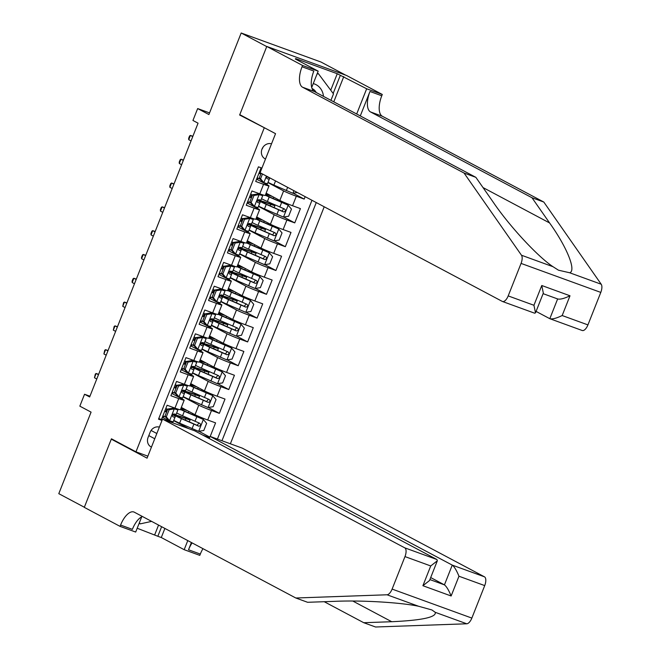 <?xml version="1.0" encoding="UTF-8"?>
<svg xmlns="http://www.w3.org/2000/svg" width="660" height="660" viewBox="0 0 660 660"><rect width="100%" height="100%" fill="white"/><g stroke="black" fill="none" stroke-linecap="round" stroke-linejoin="round"><path stroke-width="0.99" d="M271.524 143.822A8.209 7.326 118 0 0 262.012 149.061A8.209 7.326 118 0 0 265.056 158.812A8.209 7.326 118 0 0 265.501 159.035M261.913 149.308A8.209 7.326 118 0 0 263.026 147.287A8.209 7.326 118 0 0 263.117 147.04M345.659 75.141L320.917 61.999L241.189 33L266.731 46.579L239.638 115.021L266.739 128.989M230.373 443.792L324.209 206.786M264.165 128.056L135.968 451.836L111.441 438.801L84.34 507.243L58.79 493.672L91.08 412.129L79.835 406.156L84.546 394.251L89.661 396.965L198.058 123.189L192.943 120.466L197.662 108.57L208.898 114.543L241.189 33M261.104 167.797L255.7 181.45L263.563 184.313L259.792 193.834A10.255 0.577 21.6 0 0 265.246 195.442L269.016 185.914A10.255 0.577 -158.4 0 1 263.563 184.313M259.792 193.834L251.93 190.971L246.271 205.26L254.141 208.123L250.371 217.643A10.255 0.577 21.6 0 0 255.816 219.244L259.586 209.723A10.255 0.577 -158.4 0 1 254.141 208.123M250.371 217.643L242.5 214.78L236.849 229.07L244.712 231.924L240.941 241.453A10.255 0.577 21.6 0 0 246.394 243.053L250.165 233.533A10.255 0.577 -158.4 0 1 244.712 231.924M240.941 241.453L233.079 238.59L227.419 252.871L235.29 255.733L231.52 265.254A10.255 0.577 21.6 0 0 236.965 266.863L240.735 257.342A10.255 0.577 -158.4 0 1 235.29 255.733M231.52 265.254L223.649 262.399L217.998 276.68L225.86 279.543L222.09 289.063A10.255 0.577 21.6 0 0 227.543 290.672L231.313 281.143A10.255 0.577 -158.4 0 1 225.86 279.543M222.09 289.063L214.228 286.201L208.568 300.49L216.439 303.352L212.668 312.873A10.255 0.577 21.6 0 0 218.113 314.474L221.884 304.953A10.255 0.577 -158.4 0 1 216.439 303.352M212.668 312.873L204.798 310.01L199.147 324.299L207.009 327.154L203.239 336.683A10.255 0.577 21.6 0 0 208.692 338.283L212.462 328.762A10.255 0.577 -158.4 0 1 207.009 327.154M203.239 336.683L195.376 333.82L189.717 348.1L197.587 350.963L193.817 360.484A10.255 0.577 21.6 0 0 199.262 362.092L203.032 352.564A10.255 0.577 -158.4 0 1 197.587 350.963M193.817 360.484L185.947 357.629L180.295 371.91L188.158 374.773L184.387 384.293A10.255 0.577 21.6 0 0 189.841 385.894L193.611 376.373A10.255 0.577 -158.4 0 1 188.158 374.773M184.387 384.293L176.525 381.43L170.866 395.719L178.728 398.574A10.255 0.577 21.6 0 0 184.181 400.183A10.255 0.577 21.6 0 0 183.265 399.539L171.773 393.434M209.781 437.077L198.85 431.269M210.202 436.458L215.581 422.879L207.718 420.016A10.255 0.577 21.6 0 1 195.013 414.703L181.31 407.426M183.084 396.841L198.784 405.182A10.255 0.577 21.6 0 0 211.489 410.495L219.351 413.35L208.271 407.467M219.351 413.35L225.011 399.069L217.14 396.206A10.255 0.577 21.6 0 1 204.435 390.901L190.74 383.625M200.161 359.815L213.865 367.092A10.255 0.577 21.6 0 0 226.57 372.397L234.432 375.26L228.781 389.548L217.701 383.658M209.591 336.006L223.286 343.283A10.255 0.577 21.6 0 0 235.999 348.596L243.862 351.45L238.202 365.739L227.123 359.849M219.013 312.197L232.716 319.481A10.255 0.577 21.6 0 0 245.421 324.786L253.283 327.649L247.632 341.929L236.552 336.039M228.442 288.395L242.137 295.672A10.255 0.577 21.6 0 0 254.851 300.976L262.713 303.839L257.062 318.12L245.974 312.238M237.872 264.586L251.567 271.862A10.255 0.577 21.6 0 0 264.272 277.167L272.143 280.03L266.483 294.319L255.403 288.428M247.294 240.776L260.989 248.053A10.255 0.577 21.6 0 0 273.702 253.366L281.564 256.22L275.913 270.509L264.825 264.619M256.724 216.967L270.418 224.251A10.255 0.577 21.6 0 0 283.123 229.556L290.994 232.419L285.334 246.7L274.255 240.809M266.145 193.165L279.84 200.442A10.255 0.577 21.6 0 0 292.553 205.747L300.415 208.609L294.764 222.89L283.676 217.008M269.016 185.914A10.255 0.577 -158.4 0 0 268.1 185.279L256.6 179.165M259.586 209.723A10.255 0.577 -158.4 0 0 258.671 209.08L247.178 202.975M250.165 233.533A10.255 0.577 -158.4 0 0 249.249 232.889L237.748 226.784M240.735 257.342A10.255 0.577 -158.4 0 0 239.819 256.699L228.327 250.594M231.313 281.143A10.255 0.577 -158.4 0 0 230.398 280.508L218.897 274.395M221.884 304.953A10.255 0.577 -158.4 0 0 220.968 304.31L209.476 298.204M212.462 328.762A10.255 0.577 -158.4 0 0 211.538 328.119L200.046 322.014M203.032 352.564A10.255 0.577 -158.4 0 0 202.117 351.928L190.624 345.815M193.611 376.373A10.255 0.577 -158.4 0 0 192.687 375.73L181.195 369.625M159.357 427.127A7.953 7.095 118 0 0 150.15 432.209L148.079 437.448A7.953 7.095 118 0 0 151.024 446.894A7.953 7.095 118 0 0 151.453 447.101M147.865 456.159L135.968 451.836M261.921 168.094L258.431 166.823L158.515 419.183L162.005 420.445M221.966 440.74L316.264 202.562M202.603 435.014L209.517 437.728M267.919 182.581L283.61 190.921L279.84 200.442M257.416 179.602L257.986 178.167M258.489 206.382L274.189 214.723L270.418 224.251M247.995 203.404L248.556 201.976M249.067 230.191L264.759 238.532L260.989 248.053M238.565 227.213L239.135 225.786M239.638 254.001L255.337 262.342L251.567 271.862M229.136 251.023L229.705 249.596M230.216 277.81L245.908 286.151L242.137 295.672M219.714 274.832L220.283 273.397M220.786 301.612L236.486 309.952L232.716 319.481M210.284 298.634L210.853 297.206M211.365 325.421L227.056 333.762L223.286 343.283M200.863 322.443L201.432 321.016M201.935 349.231L217.635 357.572L213.865 367.092M191.433 346.252L192.002 344.817M192.514 373.04L208.205 381.373L204.435 390.901M182.011 370.062L182.572 368.626M172.582 393.863L173.151 392.436M217.421 439.09L311.974 200.285M283.61 190.921A10.255 0.577 -158.4 0 0 296.323 196.226L304.186 199.089L305.151 196.663M294.764 222.89L286.894 220.036A10.255 0.577 -158.4 0 1 274.189 214.723M285.334 246.7L277.472 243.837A10.255 0.577 -158.4 0 1 264.759 238.532M275.913 270.509L268.042 267.647A10.255 0.577 -158.4 0 1 255.337 262.342M266.483 294.319L258.621 291.456A10.255 0.577 -158.4 0 1 245.908 286.151M257.062 318.12L249.191 315.265A10.255 0.577 -158.4 0 1 236.486 309.952M247.632 341.929L239.77 339.067A10.255 0.577 -158.4 0 1 227.056 333.762M238.202 365.739L230.34 362.876A10.255 0.577 -158.4 0 1 217.635 357.572M228.781 389.548L220.91 386.686A10.255 0.577 -158.4 0 1 208.205 381.373M158.763 418.547L161.436 419.521L167.095 405.24L174.958 408.103A10.255 0.577 21.6 0 0 180.411 409.703L184.181 400.183M173.159 422.986L162.344 417.244M173.662 420.651L188.669 428.629M163.16 417.673L163.721 416.245M209.55 112.893L197.662 108.57M89.958 396.223L84.546 394.251M165.808 411.609L166.856 408.952M175.23 387.799L176.286 385.151M184.66 363.998L185.707 361.342M194.081 340.189L195.137 337.532M203.511 316.379L204.559 313.723M212.933 292.57L213.988 289.921M222.362 268.768L223.41 266.112M231.784 244.959L232.84 242.302M241.213 221.149L242.261 218.493M250.635 197.348L251.691 194.692M260.065 173.539L260.337 172.846M173.646 415.247L174.149 413.977M184.981 418.044L185.377 417.054M304.186 199.089L293.106 193.198M183.274 396.577L183.2 396.553A19.619 1.105 -158.4 0 0 189.065 399.366L190.856 394.845L208.024 402.328C210.226 402.072 210.606 401.123 209.154 399.473L191.986 391.99A19.619 1.105 -158.4 0 1 186.128 389.161M183.067 391.438L183.571 390.167M194.411 394.234L194.807 393.245M192.497 367.628L193 366.358M192.695 372.768L192.629 372.743A19.619 1.105 -158.4 0 0 198.487 375.565L200.277 371.036L217.453 378.526C219.656 378.262 220.027 377.314 218.584 375.664L201.407 368.181A19.619 1.105 -158.4 0 1 195.55 365.351M203.833 370.433L204.229 369.435M201.919 343.827L202.422 342.557M202.125 348.967L202.051 348.942A19.619 1.105 -158.4 0 0 207.916 351.755L209.707 347.234L226.875 354.717C229.078 354.461 229.457 353.504 228.005 351.862L210.837 344.371A19.619 1.105 -158.4 0 1 204.98 341.55M213.262 346.624L213.659 345.625M211.349 320.017L211.852 318.747M211.547 325.157L211.48 325.132A19.619 1.105 -158.4 0 0 217.338 327.946L219.128 323.425L236.305 330.908C238.507 330.652 238.887 329.695 237.435 328.053L220.258 320.57A19.619 1.105 -158.4 0 1 214.401 317.74M222.692 322.814L223.08 321.824M220.77 296.208L221.273 294.938M220.976 301.348L220.902 301.323A19.619 1.105 -158.4 0 0 226.768 304.136L228.558 299.615L245.726 307.098C247.929 306.842 248.309 305.893 246.857 304.243L229.688 296.761A19.619 1.105 -158.4 0 1 223.831 293.931M232.114 299.005L232.51 298.015M230.2 272.399L230.703 271.128M241.543 275.203L241.931 274.205M239.621 248.597L240.124 247.327M250.965 251.394L251.361 250.404M249.051 224.788L249.554 223.517M249.249 229.927L249.183 229.903A19.619 1.105 -158.4 0 0 255.04 232.716L256.831 228.195L274.007 235.678C276.21 235.422 276.589 234.473 275.137 232.823L257.969 225.34A19.619 1.105 -158.4 0 1 252.112 222.511M260.395 227.584L260.783 226.595M258.481 200.978L258.976 199.708M258.679 206.118L258.604 206.093A19.619 1.105 -158.4 0 0 264.47 208.915L266.26 204.386L283.429 211.876C285.64 211.612 286.011 210.664 284.559 209.014L267.391 201.531A19.619 1.105 -158.4 0 1 261.533 198.701M269.816 203.783L270.212 202.785M268.108 182.317L268.034 182.292A19.619 1.105 -158.4 0 0 273.892 185.105L275.55 180.931M239.638 115.021L242.212 115.962M169.133 409.72L167.805 409.018L173.06 408.202L174.388 408.911L169.133 409.72L166.304 416.864L169.669 420.816L173.176 421.839L175.329 416.435A19.619 1.105 21.6 0 0 172.507 414.661M169.669 420.816L168.341 420.106L164.975 416.163L166.304 416.864M165.866 417.202A16.285 0.916 21.6 0 0 162.888 415.874M173.06 408.202L174.793 408.705L175.032 408.127M174.388 408.911L177.886 409.934L178.183 409.208L176.459 413.581A19.619 1.105 -158.4 0 1 176.459 413.581L176.096 414.455L174.083 413.952C172.219 414.389 171.839 415.346 172.953 416.815L174.966 417.318L175.329 416.435L173.539 420.956M167.805 409.018L164.975 416.163M166.633 411.972A19.619 1.105 21.6 0 0 164.752 411.163M164.678 411.353A16.285 0.916 -158.4 0 1 166.551 412.178M167.681 409.324A16.285 0.916 21.6 0 0 165.808 408.499M98.604 374.36L96.17 373.477L98.472 374.698M94.471 377.759L95.329 374.038L96.17 373.477L94.471 377.759L96.781 378.988M173.778 420.346A19.619 1.105 -158.4 0 0 179.636 423.175L198.553 431.318L203.8 430.502L206.63 423.365L203.263 419.413L184.346 411.271A19.619 1.105 -158.4 0 1 180.502 409.489M203.263 419.413L186.252 411.865A16.285 0.916 -158.4 0 1 180.667 409.06M180.799 408.721A16.285 0.916 -158.4 0 1 187.688 410.817M180.972 408.292A19.619 1.105 -158.4 0 1 186.351 410.108M179.636 423.175L181.426 418.654A19.619 1.105 21.6 0 1 174.405 414.925A19.619 1.105 21.6 0 1 184.569 417.895L187.027 418.613L185.575 417.772A1.543 0.693 110 0 1 185.311 417.211M188.117 418.267A1.543 0.693 -70 0 0 188.38 418.795L189.404 419.339A8.077 0.454 -158.4 0 1 190.121 419.842A8.077 0.454 -158.4 0 1 185.938 418.613L185.336 420.139M181.426 418.654L198.602 426.137C200.805 425.882 201.176 424.924 199.732 423.283L182.556 415.792A19.619 1.105 -158.4 0 1 176.698 412.97M198.974 422.986L197.125 425.353L183.331 419.248A16.285 0.916 -158.4 0 1 177.507 416.147A16.285 0.916 -158.4 0 1 185.938 418.613M151.618 521.384L140.184 523.883L139.359 522.778M139.144 523.331L140.184 523.883M317.039 74.011L318.425 73.706L333.481 93.885L330.94 100.328M317.377 73.153L318.425 73.706M323.466 96.36A16.673 14.875 118 0 0 313.252 83.581M316.214 92.499A11.41 10.18 118 0 0 312.394 88.688A11.41 10.18 118 0 0 312.031 88.514M209.203 438.52L210.045 436.4L242.261 448.123L484.473 576.823A7.697 3.448 110 0 1 484.712 585.593L471.851 618.09A7.697 3.448 110 0 1 466.768 623.783L375.548 627L363.742 622.71L391.718 621.72C422.045 620.334 436.557 617.199 435.237 612.315L431.92 609.964L418.564 606.251C400.925 602.489 361.738 600.154 335.577 601.309L307.609 602.291L295.812 598.001L134.335 512.201A17.952 8.035 -70 0 0 133.873 511.995A17.952 8.035 -70 0 0 120.582 525.063L120.062 526.375L84.299 507.367L111.301 439.156L147.073 458.164L162.525 419.116L404.737 547.825L436.953 559.54L194.749 430.84L162.525 419.116M113.875 440.096L111.301 439.156M324.217 601.706L363.742 622.71M484.712 585.593L458.964 576.23L451.135 595.988L422.903 585.717L430.733 565.958L404.976 556.594L392.114 589.091L471.851 618.09M418.564 606.251L387.032 594.784L295.812 598.001M164.885 528.429L161.287 537.529L157.839 536.275L161.626 526.696M137.197 528.247L157.839 536.275M141.735 516.788L135.688 532.051L120.062 526.375M202.966 548.666A17.952 8.035 -70 0 0 200.318 554.062L199.798 555.373L184.173 549.689L187.778 540.598M161.287 537.529L184.173 549.689M210.045 436.4L452.257 565.108L484.473 576.823M192.109 542.899A17.952 8.035 -70 0 0 188.521 549.772L191.392 542.52M387.032 594.784A7.697 3.448 -70 0 0 392.114 589.091M404.976 556.594A7.697 3.448 -70 0 0 404.737 547.825M142.395 516.483A17.952 8.035 -70 0 0 132.38 529.353L120.582 525.063M154.77 534.641L158.557 525.071M430.699 577.566L444.436 584.867L452.257 565.108C454.336 566.692 456.571 570.397 458.964 576.23M451.135 595.988C448.751 590.155 446.515 586.451 444.436 584.867L429.899 579.579M422.903 585.717L429.52 580.536L437.341 560.777L436.953 559.54M430.733 565.958L437.341 560.777M464.062 173.044L475.86 177.334L493.465 202.537C509.718 226.413 537.834 256.715 553.006 266.706L558.459 270.188L569.679 272.77C576.477 270.773 566.998 247.252 549.598 222.956L532.001 197.752L370.524 111.944A17.952 8.035 110 0 1 369.971 91.484L381.769 95.774L382.288 94.462L346.516 75.454L266.78 46.456L239.778 114.667L275.542 133.675L260.089 172.714L502.301 301.414A7.697 3.448 -70 0 0 502.499 301.504A7.697 3.448 -70 0 0 508.192 295.903L521.062 263.406A7.697 3.448 -70 0 0 521.474 255.23L464.062 173.044L302.585 87.235A17.952 8.035 110 0 1 302.033 66.775L302.552 65.464L266.78 46.456M536.077 311.404L549.813 318.697L557.634 298.955M532.001 197.752L543.799 202.042L382.322 116.242A17.952 8.035 110 0 1 381.769 95.774M302.033 66.775L313.83 71.066A17.952 8.035 110 0 0 314.391 91.534L475.86 177.334M508.192 295.903L533.94 305.275L541.769 285.508L570.001 295.779L562.171 315.538L587.928 324.901L600.79 292.405L521.062 263.406M569.679 272.77L601.211 284.237L543.799 202.042M302.552 65.464L318.178 71.148L295.284 58.979L298.733 60.233L298.543 60.712M330.734 90.206L337.26 73.73L295.663 58.608L298.733 60.233M337.26 73.73L366.663 88.778L382.288 94.462M318.178 71.148L311.71 87.466M360.294 115.921L369.971 91.484M356.68 113.998L366.663 88.778M601.211 284.237A7.697 3.448 110 0 1 600.79 292.405M587.928 324.901A7.697 3.448 110 0 1 582.227 330.503A7.697 3.448 110 0 1 582.029 330.421M343.769 76.618L333.787 101.838M333.16 93.456L340.321 75.364M533.94 305.275L535.507 312.856L534.517 313.137M541.769 285.508L543.328 293.098L535.507 312.856M570.001 295.779C564.201 298.567 560.076 299.615 557.642 298.939L543.097 293.667M562.171 315.538C556.372 318.326 552.255 319.374 549.813 318.697L582.227 330.503M178.563 385.918L177.226 385.209L182.482 384.4L183.81 385.102L178.563 385.918L175.733 393.055L179.099 397.007L182.606 398.029L184.75 392.626A19.619 1.105 21.6 0 0 181.929 390.852M179.099 397.007L177.771 396.297L174.405 392.353L175.733 393.055M175.288 393.393A16.285 0.916 21.6 0 0 172.31 392.073M182.482 384.4L184.214 384.895L184.453 384.318M183.81 385.102L187.316 386.125L187.613 385.407L185.526 390.654L183.513 390.151C181.64 390.58 181.261 391.537 182.383 393.005L184.396 393.508L184.75 392.626L182.96 397.147M177.226 385.209L174.405 392.353M176.063 388.162A19.619 1.105 21.6 0 0 174.174 387.354M174.1 387.544A16.285 0.916 -158.4 0 1 175.981 388.369M177.111 385.514A16.285 0.916 21.6 0 0 175.23 384.689M108.034 350.559L105.6 349.668L107.902 350.897M103.9 353.958L104.75 350.229L105.6 349.668L103.9 353.958L106.202 355.179M187.984 362.109L186.656 361.399L191.911 360.591L193.24 361.292L187.984 362.109L185.155 369.253L188.521 373.197L192.027 374.22L194.18 368.816A19.619 1.105 21.6 0 0 191.359 367.042M188.521 373.197L187.192 372.496L183.826 368.544L185.155 369.253M184.718 369.584A16.285 0.916 21.6 0 0 181.739 368.263M191.911 360.591L193.644 361.094L193.883 360.508M193.24 361.292L196.738 362.323L197.035 361.597L194.947 366.844L192.935 366.341C191.07 366.778 190.69 367.727 191.804 369.196L193.817 369.699L194.18 368.816L192.39 373.346M186.656 361.399L183.826 368.544M185.485 364.353A19.619 1.105 21.6 0 0 183.604 363.545M183.529 363.742A16.285 0.916 -158.4 0 1 185.402 364.567M186.532 361.705A16.285 0.916 21.6 0 0 184.66 360.88M117.455 326.75L115.021 325.867L117.323 327.088M113.33 330.149L114.18 326.42L115.021 325.867L113.33 330.149L115.632 331.37M197.414 338.299L196.086 337.598L201.333 336.781L202.661 337.491L197.414 338.299L194.584 345.444L197.95 349.396L201.457 350.419L201.811 349.536A19.619 1.105 21.6 0 0 201.82 349.536M197.95 349.396L196.622 348.686L193.256 344.734L194.584 345.444M194.139 345.774A16.285 0.916 21.6 0 0 191.161 344.454M201.333 336.781L203.065 337.285L203.305 336.699M202.661 337.491L206.167 338.514L206.464 337.788L204.377 343.035L202.364 342.532C200.492 342.969 200.112 343.918 201.234 345.386L203.247 345.889L203.61 345.015A19.619 1.105 21.6 0 0 200.788 343.241M196.086 337.598L193.256 344.734M194.914 340.543A19.619 1.105 21.6 0 0 193.033 339.735M192.951 339.933A16.285 0.916 -158.4 0 1 194.832 340.758M195.962 337.903A16.285 0.916 21.6 0 0 194.081 337.078M126.885 302.94L124.451 302.057L126.753 303.278M122.752 306.339L123.601 302.618L124.451 302.057L122.752 306.339L125.053 307.568M206.836 314.498L205.507 313.789L210.763 312.972L212.091 313.682L206.836 314.498L204.006 321.635L207.372 325.586L210.878 326.609L213.032 321.205A19.619 1.105 21.6 0 0 210.21 319.432M207.372 325.586L206.044 324.877L202.678 320.933L204.006 321.635M203.569 321.973A16.285 0.916 21.6 0 0 200.59 320.644M210.763 312.972L212.495 313.475L212.734 312.898M212.091 313.682L215.589 314.704L215.886 313.978L213.799 319.225L211.786 318.722C209.921 319.159 209.542 320.116 210.655 321.585L212.668 322.088L213.032 321.205L211.241 325.726M205.507 313.789L202.678 320.933M204.336 316.742A19.619 1.105 21.6 0 0 202.455 315.934M202.381 316.123A16.285 0.916 -158.4 0 1 204.254 316.948M205.392 314.094A16.285 0.916 21.6 0 0 203.511 313.269M136.315 279.139L133.873 278.248L136.174 279.469M132.181 282.538L132.091 281.193L133.031 278.809L133.873 278.248L132.181 282.538L134.483 283.759M189.065 399.366L207.974 407.509L213.229 406.7L216.059 399.556L212.685 395.604L193.776 387.461A19.619 1.105 -158.4 0 1 189.923 385.679M212.685 395.604L195.682 388.055A16.285 0.916 -158.4 0 1 190.088 385.25M190.228 384.912A16.285 0.916 -158.4 0 1 197.109 387.007M190.393 384.491A19.619 1.105 -158.4 0 1 195.781 386.298M190.856 394.845A19.619 1.105 21.6 0 1 183.826 391.116A19.619 1.105 21.6 0 1 193.99 394.086L196.449 394.804L195.005 393.962A1.543 0.693 110 0 1 194.741 393.409M197.546 394.465A1.543 0.693 -70 0 0 197.802 394.985L198.825 395.53A8.077 0.454 -158.4 0 1 199.551 396.033A8.077 0.454 -158.4 0 1 195.368 394.812L194.766 396.33M208.395 399.176L206.555 401.552L192.761 395.439A16.285 0.916 -158.4 0 1 186.929 392.345A16.285 0.916 -158.4 0 1 195.368 394.812M198.487 375.565L217.404 383.699L222.651 382.891L225.481 375.746L222.115 371.795L203.197 363.66A19.619 1.105 -158.4 0 1 199.353 361.87M222.115 371.795L205.103 364.254A16.285 0.916 -158.4 0 1 199.518 361.449M199.65 361.102A16.285 0.916 -158.4 0 1 206.539 363.198M199.823 360.682A19.619 1.105 -158.4 0 1 205.202 362.488M200.277 371.036A19.619 1.105 21.6 0 1 193.256 367.307A19.619 1.105 21.6 0 1 203.42 370.285L205.879 371.002L204.427 370.161A1.543 0.693 110 0 1 204.163 369.6M206.968 370.656A1.543 0.693 -70 0 0 207.232 371.176L208.255 371.72A8.077 0.454 -158.4 0 1 208.981 372.224A8.077 0.454 -158.4 0 1 204.79 371.002L204.188 372.52M217.825 375.375L215.977 377.743L202.183 371.629A16.285 0.916 -158.4 0 1 196.358 368.536A16.285 0.916 -158.4 0 1 204.79 371.002M207.916 351.755L226.825 359.898L232.081 359.081L234.91 351.937L231.536 347.993L212.627 339.85A19.619 1.105 -158.4 0 1 208.774 338.068M231.536 347.993L214.533 340.445A16.285 0.916 -158.4 0 1 208.948 337.639M209.08 337.301A16.285 0.916 -158.4 0 1 215.96 339.397M209.245 336.872A19.619 1.105 -158.4 0 1 214.632 338.687M209.707 347.234A19.619 1.105 21.6 0 1 202.678 343.497A19.619 1.105 21.6 0 1 212.842 346.475L215.3 347.193L213.857 346.351A1.543 0.693 110 0 1 213.592 345.79M216.398 346.846A1.543 0.693 -70 0 0 216.653 347.374L217.676 347.919A8.077 0.454 -158.4 0 1 218.402 348.422A8.077 0.454 -158.4 0 1 214.22 347.193L213.617 348.719M227.246 351.565L225.407 353.933L211.612 347.82A16.285 0.916 -158.4 0 1 205.78 344.726A16.285 0.916 -158.4 0 1 214.22 347.193M217.338 327.946L236.255 336.088L241.511 335.272L244.332 328.135L240.966 324.184L222.049 316.041A19.619 1.105 -158.4 0 1 218.204 314.259M240.966 324.184L223.963 316.635A16.285 0.916 -158.4 0 1 218.369 313.83M218.501 313.492A16.285 0.916 -158.4 0 1 225.39 315.587M218.674 313.063A19.619 1.105 -158.4 0 1 224.053 314.878M219.128 323.425A19.619 1.105 21.6 0 1 212.108 319.696A19.619 1.105 21.6 0 1 222.272 322.666L224.73 323.383L223.278 322.542A1.543 0.693 110 0 1 223.014 321.989M225.819 323.045A1.543 0.693 -70 0 0 226.083 323.565L227.106 324.109A8.077 0.454 -158.4 0 1 227.832 324.613A8.077 0.454 -158.4 0 1 223.641 323.392L223.039 324.91M236.676 327.756L234.828 330.132L221.034 324.019A16.285 0.916 -158.4 0 1 215.209 320.917A16.285 0.916 -158.4 0 1 223.641 323.392M216.265 290.689L214.937 289.979L220.184 289.171L221.512 289.872L216.265 290.689L213.436 297.833L216.802 301.777L220.308 302.8L220.671 301.925A19.619 1.105 21.6 0 0 220.671 301.917L222.461 297.396A19.619 1.105 21.6 0 0 219.64 295.622M216.802 301.777L215.391 300.976L212.108 297.124L213.436 297.833M212.99 298.163A16.285 0.916 21.6 0 0 210.012 296.843M220.184 289.171L221.917 289.674L222.156 289.088M221.512 289.872L225.019 290.895L225.316 290.177L223.228 295.424L221.215 294.921C219.343 295.358 218.971 296.307 220.085 297.775L222.098 298.279L222.461 297.396L220.671 301.925M214.937 289.979L212.108 297.124M213.766 292.933A19.619 1.105 21.6 0 0 211.885 292.124M211.802 292.314A16.285 0.916 -158.4 0 1 213.683 293.139M214.813 290.284A16.285 0.916 21.6 0 0 212.933 289.459M145.736 255.329L143.302 254.438L145.604 255.667M141.603 258.728L141.512 257.384L142.461 254.999L143.302 254.438L141.603 258.728L143.905 259.949M226.768 304.136L245.677 312.279L250.932 311.471L253.762 304.326L250.396 300.374L231.478 292.24A19.619 1.105 -158.4 0 1 227.626 290.45M250.396 300.374L233.384 292.825A16.285 0.916 -158.4 0 1 227.799 290.029M227.931 289.682A16.285 0.916 -158.4 0 1 234.811 291.778M228.096 289.262A19.619 1.105 -158.4 0 1 233.483 291.068M228.558 299.615A19.619 1.105 21.6 0 1 221.537 295.886A19.619 1.105 21.6 0 1 231.701 298.856L234.151 299.582L232.708 298.741A1.543 0.693 110 0 1 232.444 298.18M235.249 299.236A1.543 0.693 -70 0 0 235.504 299.755L236.536 300.3A8.077 0.454 -158.4 0 1 237.253 300.803A8.077 0.454 -158.4 0 1 233.071 299.582L232.468 301.1M246.097 303.947L244.258 306.322L230.464 300.209A16.285 0.916 -158.4 0 1 224.631 297.115A16.285 0.916 -158.4 0 1 233.071 299.582M225.687 266.879L224.359 266.178L229.482 265.378L230.942 266.071L225.687 266.879L222.857 274.024L226.232 277.967L229.729 278.99L231.883 273.587A19.619 1.105 21.6 0 0 229.061 271.821M226.232 277.967L224.895 277.266L221.529 273.314L222.857 274.024M222.42 274.354A16.285 0.916 21.6 0 0 219.442 273.034M229.614 265.361L231.346 265.864L231.586 265.279M230.942 266.071L234.44 267.094L234.745 266.368L232.65 271.615L230.637 271.111C228.773 271.549 228.393 272.498 229.507 273.966L231.52 274.469L231.883 273.595A19.619 1.105 21.6 0 0 231.883 273.587M224.359 266.178L221.529 273.314M223.196 269.123A19.619 1.105 21.6 0 0 221.306 268.315M221.232 268.513A16.285 0.916 -158.4 0 1 223.105 269.338M224.243 266.475A16.285 0.916 21.6 0 0 222.362 265.65M155.166 231.52L152.724 230.637L155.026 231.858M151.033 234.919L150.942 233.574L151.882 231.198L152.724 230.637L151.033 234.919L153.334 236.14M230.332 277.505A19.619 1.105 -158.4 0 0 236.189 280.335L255.107 288.469L260.362 287.661L263.183 280.516L259.817 276.573L240.908 268.43A19.619 1.105 -158.4 0 1 237.055 266.64M259.817 276.573L242.814 269.024A16.285 0.916 -158.4 0 1 237.221 266.219M237.361 265.873A16.285 0.916 -158.4 0 1 244.241 267.968M237.526 265.452A19.619 1.105 -158.4 0 1 242.905 267.259M236.189 280.335L237.979 275.806A19.619 1.105 21.6 0 1 230.959 272.077A19.619 1.105 21.6 0 1 241.123 275.055L243.581 275.773L242.129 274.931A1.543 0.693 110 0 1 241.865 274.37M244.67 275.426A1.543 0.693 -70 0 0 244.934 275.946L245.957 276.49A8.077 0.454 -158.4 0 1 246.683 277.002A8.077 0.454 -158.4 0 1 242.492 275.773L241.89 277.291M237.979 275.806L255.156 283.297C257.359 283.033 257.738 282.084 256.286 280.434L239.11 272.951A19.619 1.105 -158.4 0 1 233.252 270.122M255.527 280.145L253.688 282.513L239.885 276.4A16.285 0.916 -158.4 0 1 234.061 273.306A16.285 0.916 -158.4 0 1 242.492 275.773M235.117 243.07L233.788 242.368L239.035 241.552L240.364 242.261L235.117 243.07L232.287 250.214L235.653 254.166L239.159 255.189L241.312 249.785A19.619 1.105 21.6 0 0 238.491 248.011M235.653 254.166L234.325 253.457L230.959 249.513L232.287 250.214M231.841 250.544A16.285 0.916 21.6 0 0 228.863 249.224M239.035 241.552L240.768 242.055L241.007 241.477M240.364 242.261L243.87 243.284L244.167 242.558L242.443 246.922A19.619 1.105 -158.4 0 1 242.443 246.931L242.08 247.805L240.067 247.302C238.194 247.739 237.823 248.688 238.936 250.165L240.95 250.66L241.312 249.785L239.522 254.306M233.788 242.368L230.959 249.513M232.617 245.322A19.619 1.105 21.6 0 0 230.736 244.513M230.653 244.703A16.285 0.916 -158.4 0 1 232.535 245.528M233.665 242.674A16.285 0.916 21.6 0 0 231.784 241.849M164.587 207.71L162.154 206.827L164.456 208.048M160.454 211.109L160.363 209.764L161.312 207.388L162.154 206.827L160.454 211.109L162.756 212.338M239.761 253.696A19.619 1.105 -158.4 0 0 245.619 256.525L264.528 264.668L269.783 263.851L272.613 256.707L269.247 252.763L250.33 244.621A19.619 1.105 -158.4 0 1 246.477 242.839M269.247 252.763L252.236 245.215A16.285 0.916 -158.4 0 1 246.65 242.41M246.782 242.071A16.285 0.916 -158.4 0 1 253.671 244.167M246.947 241.642A19.619 1.105 -158.4 0 1 252.334 243.458M245.619 256.525L247.409 252.004A19.619 1.105 21.6 0 1 240.388 248.267A19.619 1.105 21.6 0 1 250.552 251.245L253.011 251.963L251.559 251.122A1.543 0.693 110 0 1 251.295 250.561M254.1 251.617A1.543 0.693 -70 0 0 254.356 252.145L255.387 252.689A8.077 0.454 -158.4 0 1 256.105 253.192A8.077 0.454 -158.4 0 1 251.922 251.963L251.32 253.489M247.409 252.004L264.577 259.487C266.78 259.231 267.16 258.274 265.708 256.633L248.539 249.142A19.619 1.105 -158.4 0 1 242.682 246.32M264.949 256.336L263.109 258.703L249.315 252.599A16.285 0.916 -158.4 0 1 243.482 249.496A16.285 0.916 -158.4 0 1 251.922 251.963M244.538 219.268L243.21 218.559L248.465 217.742L249.793 218.452L244.538 219.268L241.717 226.405L245.083 230.357L248.581 231.379L250.734 225.976A19.619 1.105 21.6 0 0 247.912 224.202M245.083 230.357L243.754 229.647L240.38 225.703L241.717 226.405M241.271 226.743A16.285 0.916 21.6 0 0 238.293 225.423M248.465 217.742L250.198 218.245L250.437 217.668M249.793 218.452L253.3 219.475L253.597 218.757L251.501 223.996L249.488 223.492C247.624 223.93 247.244 224.887 248.358 226.355L250.371 226.858L250.734 225.976L248.944 230.497M243.21 218.559L240.38 225.703M242.047 221.512A19.619 1.105 21.6 0 0 240.157 220.704M240.083 220.894A16.285 0.916 -158.4 0 1 241.964 221.719M243.095 218.864A16.285 0.916 21.6 0 0 241.213 218.039M174.017 183.909L171.575 183.018L173.885 184.247M169.884 187.308L169.793 185.963L170.734 183.579L171.575 183.018L169.884 187.308L172.186 188.529M255.04 232.716L273.958 240.859L279.213 240.042L282.034 232.906L278.668 228.954L259.76 220.811A19.619 1.105 -158.4 0 1 255.907 219.029M278.668 228.954L261.665 221.405A16.285 0.916 -158.4 0 1 256.072 218.6M256.212 218.262A16.285 0.916 -158.4 0 1 263.092 220.358M256.377 217.833A19.619 1.105 -158.4 0 1 261.756 219.648M256.831 228.195A19.619 1.105 21.6 0 1 249.81 224.466A19.619 1.105 21.6 0 1 259.974 227.436L262.433 228.154L260.98 227.312A1.543 0.693 110 0 1 260.725 226.76M263.53 227.815A1.543 0.693 -70 0 0 263.786 228.335L264.808 228.88A8.077 0.454 -158.4 0 1 265.534 229.383A8.077 0.454 -158.4 0 1 261.352 228.162L260.75 229.68M274.378 232.526L272.539 234.902L258.745 228.789A16.285 0.916 -158.4 0 1 252.912 225.695A16.285 0.916 -158.4 0 1 261.352 228.162M253.968 195.459L252.64 194.749L257.887 193.941L259.215 194.642L253.968 195.459L251.138 202.603L254.504 206.547L258.01 207.57L258.373 206.695A19.619 1.105 21.6 0 0 258.373 206.687L260.164 202.166A19.619 1.105 21.6 0 0 257.342 200.392M254.504 206.547L253.176 205.846L249.81 201.894L251.138 202.603M250.693 202.933A16.285 0.916 21.6 0 0 247.714 201.613M257.887 193.941L259.619 194.444L259.858 193.858M259.215 194.642L262.721 195.665L263.018 194.947L260.931 200.194L258.918 199.691C257.045 200.129 256.674 201.077 257.788 202.546L259.801 203.049L260.164 202.166L258.373 206.695M252.64 194.749L249.81 201.894M251.468 197.703A19.619 1.105 21.6 0 0 249.587 196.894M249.505 197.093A16.285 0.916 -158.4 0 1 251.386 197.909M252.516 195.055A16.285 0.916 21.6 0 0 250.643 194.23M183.439 160.1L181.005 159.217L183.307 160.438M179.305 163.499L179.215 162.154L180.163 159.769L181.005 159.217L179.305 163.499L181.607 164.719M264.47 208.915L283.379 217.049L288.635 216.241L291.464 209.096L288.098 205.144L269.181 197.01A19.619 1.105 -158.4 0 1 265.328 195.22M288.098 205.144L271.087 197.604A16.285 0.916 -158.4 0 1 265.501 194.799M265.634 194.452A16.285 0.916 -158.4 0 1 272.522 196.548M265.807 194.032A19.619 1.105 -158.4 0 1 271.186 195.838M266.26 204.386A19.619 1.105 21.6 0 1 259.24 200.656A19.619 1.105 21.6 0 1 269.404 203.626L271.862 204.352L270.41 203.511A1.543 0.693 110 0 1 270.146 202.95M272.951 204.006A1.543 0.693 -70 0 0 273.215 204.526L274.238 205.07A8.077 0.454 -158.4 0 1 274.956 205.573A8.077 0.454 -158.4 0 1 270.773 204.352L270.171 205.87M283.8 208.717L281.96 211.093L268.166 204.98A16.285 0.916 -158.4 0 1 262.334 201.886A16.285 0.916 -158.4 0 1 270.773 204.352M262.474 173.984L260.568 178.794L263.934 182.737L267.432 183.769L269.585 178.365A19.619 1.105 21.6 0 0 266.764 176.591M263.934 182.737L262.606 182.036L259.24 178.084L260.568 178.794M260.123 179.124A16.285 0.916 21.6 0 0 257.144 177.804M261.137 173.275L259.24 178.084M260.898 173.893A19.619 1.105 21.6 0 0 259.009 173.085M258.935 173.283A16.285 0.916 -158.4 0 1 260.815 174.108M260.857 170.767A16.285 0.916 21.6 0 0 260.065 170.429M266.945 176.36L266.483 177.556L267.077 178.679L269.222 179.239L269.585 178.365L267.795 182.886M192.868 136.29L190.426 135.407L192.737 136.628M188.735 139.689L188.644 138.344L189.585 135.968L190.426 135.407L188.735 139.689L191.037 140.918M297.388 192.538L292.809 193.248L273.892 185.105M198.784 405.182L195.013 414.703M211.489 410.495L207.718 420.016M296.323 196.226L292.553 205.747M286.894 220.036L283.123 229.556M277.472 243.837L273.702 253.366M268.042 267.647L264.272 277.167M258.621 291.456L254.851 300.976M249.191 315.265L245.421 324.786M239.77 339.067L235.999 348.596M230.34 362.876L226.57 372.397M220.91 386.686L217.14 396.206M178.728 398.574L174.958 408.103M148.805 435.592L154.754 438.752M151.082 430.46L156.832 433.513M174.256 408.928L169.587 420.717M174.966 417.318L173.176 421.839M177.886 409.934L176.096 414.455M198.685 431.293L203.346 419.512M188.793 411.403L188.257 412.756M182.556 415.792L184.346 411.271M194.989 421.327L196.779 416.807M192.06 428.711L193.85 424.182M197.125 425.353L198.602 426.137M185.575 417.772L188.38 418.795M391.718 621.72L352.803 601.045M466.768 623.783L435.237 612.315M188.521 549.772L200.318 554.062M549.598 222.956L483.013 187.564M370.524 111.944L382.322 116.242M314.391 91.534L302.585 87.235M521.474 255.23L553.006 266.706M183.678 385.126L179.017 396.907M184.396 393.508L182.606 398.029M187.316 386.125L185.526 390.654M193.108 361.317L188.438 373.098M193.817 369.699L192.027 374.22M196.738 362.323L194.947 366.844M202.529 337.507L197.868 349.297M203.61 345.015L201.811 349.536L203.61 345.015M203.247 345.889L201.457 350.419M206.167 338.514L204.377 343.035M211.959 313.698L207.289 325.487M212.668 322.088L210.878 326.609M215.589 314.704L213.799 319.225M208.106 407.492L212.776 395.703M198.223 387.601L197.686 388.954M191.986 391.99L193.776 387.461M204.41 397.518L206.2 392.997M201.49 404.902L203.28 400.381M206.555 401.552L208.024 402.328M195.005 393.962L197.802 394.985M217.536 383.683L222.197 371.893M207.644 363.792L207.108 365.145M201.407 368.181L203.197 363.66M213.84 373.709L215.63 369.188M210.911 381.092L212.71 376.571M215.977 377.743L217.453 378.526M204.427 370.161L207.232 371.176M226.958 359.873L231.627 348.092M217.074 339.983L216.538 341.335M210.837 344.371L212.627 339.85M223.261 349.907L225.052 345.378M220.341 357.283L222.131 352.762M225.407 353.933L226.875 354.717M213.857 346.351L216.653 347.374M236.387 336.064L241.048 324.283M226.504 316.173L225.967 317.526M220.258 320.57L222.049 316.041M232.691 326.098L234.482 321.577M229.771 333.481L231.561 328.952M234.828 330.132L236.305 330.908M223.278 322.542L226.083 323.565M221.38 289.897L216.719 301.678M222.098 298.279L220.308 302.8M225.019 290.895L223.228 295.424M245.809 312.262L250.478 300.473M235.925 292.372L235.389 293.725M229.688 296.761L231.478 292.24M242.113 302.288L243.903 297.767M239.192 309.672L240.983 305.151M244.258 306.322L245.726 307.098M232.708 298.741L235.504 299.755M230.81 266.087L226.141 277.868M231.883 273.595L230.092 278.116M231.52 274.469L229.729 278.99M234.44 267.094L232.65 271.615M255.238 288.453L259.9 276.672M245.355 268.562L244.819 269.915M239.11 272.951L240.908 268.43M251.542 278.487L253.333 273.958M248.622 285.863L250.412 281.341M253.688 282.513L255.156 283.297M242.129 274.931L244.934 275.946M240.24 242.278L235.571 254.067M240.95 250.66L239.159 255.189M243.87 243.284L242.08 247.805M264.66 264.643L269.329 252.862M254.776 244.753L254.24 246.106M248.539 249.142L250.33 244.621M260.964 254.677L262.754 250.157M258.043 262.053L259.834 257.532M263.109 258.703L264.577 259.487M251.559 251.122L254.356 252.145M249.661 218.476L244.992 230.257M250.371 226.858L248.581 231.379M253.3 219.475L251.501 223.996M274.09 240.842L278.751 229.053M264.206 220.943L263.67 222.296M257.969 225.34L259.76 220.811M270.394 230.868L272.184 226.347M267.473 238.252L269.263 233.722M272.539 234.902L274.007 235.678M260.98 227.312L263.786 228.335M259.091 194.667L254.422 206.448M259.801 203.049L258.01 207.57M262.721 195.665L260.931 200.194M283.511 217.033L288.181 205.243M273.628 197.142L273.091 198.495M267.391 201.531L269.181 197.01M279.815 207.058L281.614 202.537M276.895 214.442L278.685 209.921M281.96 211.093L283.429 211.876M270.41 203.511L273.215 204.526M266.442 176.088L263.851 182.647M269.222 179.239L267.432 183.769M292.941 193.223L293.939 190.707M286.325 190.633L287.628 187.349M176.459 413.581L178.192 409.208M192.233 414.521L192.654 413.457M189.304 421.905L190.121 419.842M174.405 414.925L174.166 415.528M502.499 301.504L534.699 313.219M185.889 389.771L187.613 385.407M195.31 365.962L197.043 361.597M204.74 342.152L206.464 337.788M214.162 318.351L215.894 313.978M201.655 390.72L202.084 389.647M198.734 398.096L199.551 396.033M183.826 391.116L183.587 391.726M211.084 366.911L211.505 365.838M208.164 374.294L208.981 372.224M193.256 367.307L193.017 367.917M220.506 343.101L220.935 342.037M217.585 350.485L218.402 348.422M202.678 343.497L202.438 344.108M229.936 319.3L230.357 318.227M227.015 326.675L227.832 324.613M212.108 319.696L211.868 320.298M223.591 294.541L225.316 290.177M239.357 295.49L239.786 294.418M236.437 302.866L237.253 300.803M221.537 295.886L221.29 296.497M233.013 270.732L234.745 266.368M248.787 271.681L249.208 270.608M245.866 279.064L246.683 277.002M230.959 272.077L230.72 272.687M242.443 246.922L244.167 242.558M258.209 247.871L258.637 246.807M255.288 255.255L256.105 253.192M240.388 248.267L240.141 248.878M251.864 223.121L253.597 218.757M267.638 224.07L268.059 222.998M264.718 231.446L265.534 229.383M249.81 224.466L249.571 225.076M261.294 199.312L263.018 194.947M277.068 200.261L277.489 199.188M274.139 207.644L274.956 205.573M259.24 200.656L259 201.267"/></g></svg>
